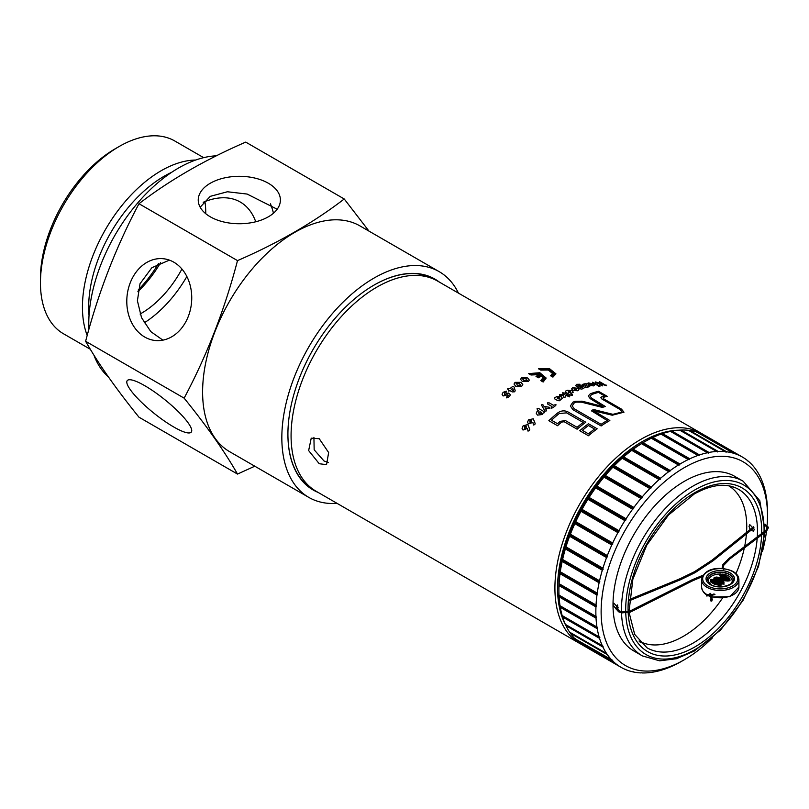 <?xml version="1.0" encoding="UTF-8"?>
<svg xmlns="http://www.w3.org/2000/svg" width="809" height="809" viewBox="0 0 809 809"><rect width="100%" height="100%" fill="white"/><g stroke="black" fill="none" stroke-linecap="round" stroke-linejoin="round"><path stroke-width="1.21" d="M591.581 410.881L607.205 420.508A121.572 70.191 120 0 0 601.127 424.31L574.188 408.757L572.226 405.906L574.188 402.993L576.413 402.124L581.408 402.154L602.301 407.382L605.365 406.533L591.622 398.129L590.085 396.177L591.622 394.559A121.572 70.191 -60 0 1 598.488 392.395L604.566 395.894A121.572 70.191 120 0 0 601.916 396.653L600.824 397.684L601.916 399.029L620.139 409.546L622.111 411.983L612.929 414.339L594.645 409.789L592.239 410.042L591.581 410.952M565.349 395.743L565.016 397.361L563.812 397.411L563.57 395.641L559.585 395.277L559.656 394.519L564.328 394.6L562.629 392.79L564.449 393.012L569.465 395.904L569.758 396.895L565.339 395.186L565.349 395.743M559.585 395.277L559.656 394.519M563.812 397.411L563.479 396.774M609.056 420.963A121.572 70.191 120 0 0 601.127 425.959L572.873 409.647L570.355 405.976L572.873 402.235L575.007 401.315L582.086 401.193L602.988 406.533L590.297 398.695L588.224 396.026L590.297 393.791A121.572 70.191 -60 0 1 598.488 391.293L607.205 396.319A121.572 70.191 120 0 0 603.241 397.411L603.241 398.584L621.464 409.111L623.982 412.185L612.241 415.219L593.553 410.81L609.844 420.518A121.572 70.191 120 0 0 609.056 420.963M603.059 384.164L599.671 381.757L606.578 385.711L598.882 383.405L602.331 385.893L595.394 381.939L603.059 384.164M595.606 382.526L595.394 381.939M602.017 385.215L602.331 385.893M606.275 385.124L606.578 385.711M599.975 382.384L599.671 381.757M598.195 385.448L599.914 385.842L599.904 386.439L598.195 386.055L598.195 385.448L598.195 386.055M599.914 385.842L599.904 386.439M595.92 384.69L592.572 382.232L597.386 384.497L597.72 385.205L595.92 384.69M597.386 384.497L597.72 385.205M592.926 382.96L592.572 382.232M587.172 384.032L588.194 382.89L593.321 383.941L594.504 385.195L593.513 385.893L588.73 385.003L588.871 384.497A121.572 70.191 -60 0 1 591.47 383.972L586.899 383.688M588.73 385.003L588.871 384.497M585.069 384.872A121.572 70.191 120 0 0 583.602 385.276L582.025 385.135L582.247 384.477A121.572 70.191 -60 0 1 584.917 383.759L586.181 383.83L587.061 386.217A121.572 70.191 -60 0 1 588.325 385.893L589.892 386.035L589.599 386.631A121.572 70.191 120 0 0 587.253 387.278L585.888 387.299L585.069 384.872M589.892 386.035L589.599 386.631M582.025 385.135L582.247 384.477M575.512 385.782L576.655 384.326L579.972 384.265L580.002 384.862L577.95 385.145L577.99 386.267L578.819 385.478L583.542 386.257L584.715 387.612L581.883 389.109L580.144 388.795L575.411 385.408M577.95 385.145L577.99 386.267M579.972 384.265L580.002 384.862M578.182 386.368L578.819 385.478M572.651 387.754L577.768 388.259L578.941 389.655L577.889 390.777L572.782 390.363L571.599 388.907L572.651 387.754M565.319 391.263L567.19 390.272L572.094 390.696L573.288 392.213L570.841 393.639L572.509 395.409L570.719 395.176L565.673 392.264L565.319 391.263L565.673 392.264M572.185 394.408L572.509 395.409M569.465 395.904L569.758 396.895M562.993 393.831L562.629 392.79M555.601 397.634L556.299 396.511L561.153 396.602L562.356 398.23L559.515 400.748L557.785 400.647L554.741 398.898L554.408 397.806L555.601 397.502M554.741 398.898L554.408 397.806M559.767 400.03L559.515 400.748M555.844 404.53L555.459 405.724A121.572 70.191 120 0 0 552.8 407.766L551.04 408.221L551.435 406.978A121.572 70.191 -60 0 1 551.991 406.543L547.744 404.085L547.44 402.872L549.291 402.902L553.538 405.349A121.572 70.191 -60 0 1 554.094 404.935L556.117 404.904M547.744 404.085L547.44 402.872M544.942 407.898L546.409 410.021L546.338 410.921L544.922 411.124L541.413 404.844L542.859 404.662L543.982 406.32L549.442 407.311L549.463 408.312L548.006 408.505L544.942 407.898M549.442 407.311L549.463 408.312M541.383 405.724L541.413 404.844M546.409 410.021L546.338 410.921M538.663 410.669L537.419 409.951L537.075 408.676L538.875 408.656L543.83 411.508L544.194 412.792L543.021 413.136L542.283 414.511L537.449 415.128L536.225 413.197L537.065 411.478L538.663 410.669M544.497 412.277L544.194 412.792M537.419 409.951L537.075 408.676M533.404 424.988L532.929 422.45L528.439 423.835L527.488 422.187L528.58 419.831L533.283 418.789L535.143 423.451L534.81 424.604L533.404 424.988M527.984 431.096L527.508 428.416L523.019 430.044L522.068 428.335L523.16 425.797L527.862 424.533L529.723 429.407L529.389 430.641L527.984 431.096M521.623 377.732L527.599 377.965L529.349 380.088L528.307 381.585L522.321 381.443L520.571 379.279L521.623 377.732M515.06 382.344L521.047 382.344L522.796 384.548L521.744 386.196L515.768 386.298L514.018 384.053L515.06 382.344M508.457 389.958A121.572 70.191 -60 0 1 508.588 389.847L507.728 388.33L509.903 388.714A121.572 70.191 -60 0 1 512.158 386.844L513.624 386.469L514.109 387.157L515.161 390.484L514.757 391.778L512.188 391.92L509.903 390.605A121.572 70.191 120 0 0 509.7 390.787L508.295 391.111L508.457 389.958L508.295 391.111M515.161 390.484L514.757 391.778M507.86 389.422L507.728 388.33M508.325 395.298L507.678 394.782L503.137 395.965L502.076 394.307L503.127 392.294L506.424 391.172L506.454 392.092L504.432 393.063L504.503 394.489L508.305 392.982L510.176 394.438L509.973 395.753A121.572 70.191 120 0 0 508.204 397.401L506.646 397.866L506.838 396.683A121.572 70.191 -60 0 1 508.325 395.298M506.646 397.866L506.838 396.683M510.176 394.438L509.973 395.753M504.432 393.063L504.503 394.489M506.424 391.172L506.454 392.092M603.241 397.411L603.241 398.584M585.807 422.227A121.572 70.191 120 0 0 577.1 429.195L564.156 421.722L561.517 422.116A121.572 70.191 120 0 0 557.553 425.726L548.836 420.69A121.572 70.191 -60 0 1 557.816 412.843C561.112 410.608 564.46 410.284 567.847 411.852L585.807 422.227M579.74 430.722A121.572 70.191 -60 0 1 588.456 423.754L597.163 428.78A121.572 70.191 120 0 0 588.456 435.748L579.74 430.722M538.389 377.783L536.013 376.407A121.572 70.191 -60 0 1 539.451 374.597L531.007 375.002L528.631 373.627L539.825 372.716L546.166 378.056L543.163 382.01L540.786 380.645L542.809 377.934L541.828 375.973A121.572 70.191 120 0 0 538.389 377.783M550.555 375.75L552.577 373.505L548.3 370.026L540.786 370.107L538.41 368.732L549.564 368.712L555.935 373.839L552.931 377.115L550.555 375.75M540.038 368.884L549.655 369.308L554.822 373.728L552.881 376.296L552.082 375.831L553.7 373.616L549.24 369.743L540.038 368.884M538.389 376.893L537.601 376.428A121.572 70.191 -60 0 1 541.16 374.597L530.269 373.667L539.906 373.394L545.044 378.005L543.112 381.079L542.313 380.624L543.931 377.975L541.959 375.052A121.572 70.191 120 0 0 538.389 376.893M594.524 429.003A121.572 70.191 120 0 0 588.456 433.867L582.379 430.358A121.572 70.191 -60 0 1 588.456 425.504L594.524 429.003M565.471 420.599L560.192 421.347A121.572 70.191 120 0 0 557.553 423.734L551.475 420.225A121.572 70.191 -60 0 1 559.14 413.601L566.533 412.843L583.168 422.45A121.572 70.191 120 0 0 577.1 427.304L565.471 420.599M511.227 389.483L513.604 390.848L512.724 388.229A121.572 70.191 120 0 0 511.227 389.483M516.375 383.112L517.254 385.145L520.42 385.438L519.56 383.415L516.375 383.112L516 383.739M520.42 385.438L520.804 384.811M522.938 378.491L523.807 380.432L526.983 380.827L526.123 378.905L522.938 378.491L522.563 379.067M526.983 380.827L527.357 380.25M524.465 428.163L526.174 427.658L526.184 426.191L524.465 426.667L524.465 428.163L524.465 426.667M526.174 427.658L526.184 426.191M529.885 422.106L531.594 421.691L531.604 420.296L529.885 420.7L529.885 422.106L529.885 420.7M531.594 421.691L531.604 420.296M541.16 413.49L540.887 411.912L538.673 412.054L538.976 413.662L541.16 413.49L541.514 412.802M538.673 412.054L538.319 412.752M557.421 397.462L557.735 398.807L559.909 398.898L559.626 397.583L557.077 397.977M559.909 398.898L559.626 397.583M568.626 392.375L570.82 392.618L570.527 391.425L568.333 391.182L568.626 392.375L568.333 391.182M570.82 392.618L570.527 391.425M574.339 389.675L576.514 389.989L576.23 388.876L574.026 388.542L574.339 389.675L574.026 388.542M576.514 389.989L576.23 388.876M580.063 387.45L582.237 387.784L582.035 386.773L579.841 386.399L580.063 387.45L579.841 386.399M582.237 387.784L582.035 386.773M590.55 384.892L592.33 385.195L592.431 384.518A121.572 70.191 120 0 0 590.55 384.892M592.33 385.195L592.431 384.518M711.96 595.262L714.954 594.554L713.993 593.968L712.082 594.605M710.686 600.854L711.758 601.117L710.686 600.854M710.939 594.119L710.171 593.31L709.857 593.846L710.868 594.281M706.641 595.98L706.581 594.939L706.641 595.98M729.576 579.032L729.991 580.72L727.857 581.044L729.678 580.245L729.87 578.769L729.991 580.72M716.147 577.181L714.741 577.313L715.025 578.03L721.759 581.924L723.337 582.177L723.135 581.246L724.106 584.138L721.001 583.886L714.256 579.992L713.973 578.395M721.729 577.586L720.313 576.766L719.889 574.977M721.132 584.856L720.607 586.768M718.594 586.707L718.22 584.867M716.865 582.025L712.719 579.638L717.987 582.895L715.53 583.097L717.33 582.895L717.087 582.005L718.099 584.867L715.075 584.583L710.929 582.187L710.433 580.437M721.759 581.924L721.456 582.409L714.711 578.516L714.569 579.517L721.315 583.41L723.792 583.653L724.015 582.136L721.456 582.409L721.001 583.886M714.428 577.434L714.711 578.516L714.741 577.313M714.286 578.273L714.256 579.992M722.912 581.266L717.017 577.859L728.009 578.9L729.233 578.759L729.03 577.919L729.546 579.244L727.948 579.456L727.918 580.498L720.637 579.8M725.349 577.929L720.768 575.29L720.344 574.016L719.777 575.31M720.202 574.855L720.627 576.291L723.104 577.717M728.808 577.95L720.657 573.894L721.082 574.805L726.897 578.162L716.086 577.13M718.989 584.573L718.534 586.06L720.809 586.06L720.819 584.735L720.809 586.06L720.677 585.059L718.675 585.059L718.979 583.785L718.989 584.573L720.364 584.583L720.364 583.774L718.979 583.785M718.675 585.059L718.665 583.906M718.534 584.745L718.22 586.535M720.677 583.896L720.677 585.059L720.364 583.774M712.719 579.638L711.202 579.355L711.384 580.71L710.555 579.831L711.242 581.711L711.384 580.71L715.53 583.097L715.389 584.098L717.785 584.381L717.987 582.895M710.555 579.831L712.941 579.608L716.916 582.005M718.301 578.546L722.963 581.236M728.009 578.9L727.948 579.456L718.493 578.566M722.225 574.147L729.657 578.384M725.612 578.081L726.897 578.162L725.612 578.081M715.075 584.583L715.389 584.098L711.242 581.711L710.929 582.187M746.545 532.393A89.637 51.756 120 0 0 746.747 526.538A89.637 51.756 120 0 0 728.676 485.794M639.039 641.041A89.637 51.756 120 0 0 683.362 636.319A89.637 51.756 120 0 0 722.437 598.195M735.968 573.581A89.637 51.756 120 0 0 744.28 548.168M744.634 546.5A89.637 51.756 120 0 0 746.434 533.93M255.735 221.777A91.184 52.646 120 0 0 240.283 202.038A91.184 52.646 120 0 0 203.211 202.28M144.204 322.852A91.184 52.646 120 0 0 186.859 276.516M205.749 213.707A91.184 52.646 120 0 0 204.94 201.583M200.157 207.215L210.269 196.344L227.4 191.763L247.139 194.059L277.184 209.228M273.462 213.222A114.696 66.217 120 0 0 270.439 203.817M268.366 216.802A41.087 23.724 180 0 1 223.597 221.939A41.087 23.724 180 0 1 198.235 200.025A41.087 23.724 180 0 1 210.269 183.259A41.087 23.724 180 0 1 255.037 178.111A41.087 23.724 180 0 1 280.399 200.025A41.087 23.724 180 0 1 268.366 216.802M162.902 340.144L150.818 331.639L141.535 317.664L137.399 300.756L140.028 283.716L151.9 267.678L169.415 260.134M188.315 316.39A41.087 32.4 95.1 0 1 155.611 340.538A41.087 32.4 95.1 0 1 130.219 282.837A41.087 32.4 95.1 0 1 162.922 258.688A41.087 32.4 95.1 0 1 188.315 316.39M188.315 423.117A41.087 8.687 38.8 0 1 191.288 432.087A41.087 8.687 38.8 0 1 164.045 420.781A41.087 8.687 38.8 0 1 130.219 389.574A41.087 8.687 38.8 0 1 127.246 380.604A41.087 8.687 38.8 0 1 154.489 391.92A41.087 8.687 38.8 0 1 188.315 423.117M439.459 282.159A121.755 70.302 120 0 0 374.001 285.112A121.755 70.302 120 0 0 287.913 434.231A121.755 70.302 120 0 0 318.079 492.398M435.485 279.884A121.38 70.08 120 0 0 434.433 279.257A121.38 70.08 120 0 0 373.869 285.193M458.45 293.121A130.35 75.257 120 0 0 439.176 271.642L359.944 225.903A130.35 75.257 120 0 0 259.507 260.822A130.35 75.257 120 0 0 202.604 392.001A130.35 75.257 120 0 0 229.604 451.665L308.836 497.414A130.35 75.257 120 0 0 337.06 503.36M237.502 474.074C224.771 451.685 206.983 426.383 184.139 398.149L85.623 341.277C98.354 363.666 116.142 388.967 138.986 417.201L237.502 474.074L254.784 466.206M439.176 271.642A130.35 75.257 120 0 0 338.728 306.56A130.35 75.257 120 0 0 281.835 437.74A130.35 75.257 120 0 0 308.836 497.414M203.656 157.654L174.805 140.999A111.298 64.255 120 0 0 119.145 146.51L115.191 148.795A105.696 61.029 120 0 0 40.45 278.256L40.45 282.826A111.298 64.255 120 0 0 63.496 333.773L90.345 349.276M195.677 160.03A111.298 64.255 120 0 0 82.437 307.066A111.298 64.255 120 0 0 87.2 335.452M216.347 155.824A126.983 73.316 120 0 0 88.778 323.539A126.983 73.316 120 0 0 88.919 329.283M93.874 355.03A126.983 73.316 120 0 0 108.366 376.863M184.139 398.149C206.983 355.222 224.771 309.372 237.502 260.609C278.023 243.054 313.599 222.515 344.24 198.984L245.724 142.111C204.97 159.798 169.394 180.336 138.986 203.726C116.142 246.664 98.354 292.504 85.623 341.277M119.145 146.51A111.298 64.255 120 0 0 40.45 282.826M138.177 290.037A89.637 51.756 120 0 0 158.513 263.522M237.502 260.609L138.986 203.726M344.24 198.984L368.995 231.121M137.874 291.705A84.035 48.52 120 0 0 160.647 262.551M140.088 314.023A77.381 44.677 120 0 0 181.914 269.023M287.913 434.079A121.38 70.08 120 0 0 313.053 489.496A121.38 70.08 120 0 0 314.125 490.092M328.474 462.515L324.004 460.968L314.165 449.804L313.922 437.335M319.231 463.719L308.644 450.573L311.232 438.154L319.231 438.721L328.646 452.544L326.543 464.679L319.231 463.719M582.076 644.743A121.38 70.08 -60 0 1 580.053 643.651L316.218 491.326A121.38 70.08 -60 0 1 297.611 394.054A121.38 70.08 -60 0 1 376.913 287.094A121.38 70.08 -60 0 1 437.598 281.077L701.433 433.402A121.38 70.08 -60 0 1 703.395 434.615M580.053 643.651A121.38 70.08 -60 0 1 561.446 546.378A121.38 70.08 -60 0 1 640.738 439.418A121.38 70.08 -60 0 1 701.433 433.402M565.966 625.67A119.52 69.008 -60 0 1 642.063 441.704A119.52 69.008 -60 0 1 678.711 430.196M679.803 430.186A119.52 69.008 -60 0 1 680.45 430.186M764.869 532.524L758.579 566.26L743.097 600.329L720.627 629.978L694.264 651.053L676.546 658.718L659.648 660.832L642.346 655.897L633.902 651.012A100.842 58.218 -60 0 1 613.01 604.849L613.809 603.13L618.298 607.903M750.196 529.622L749.023 526.325L749.771 524.636L754.301 529.379L753.503 531.098L750.853 530.37M616.579 609.733L613.01 604.849A100.842 58.218 -60 0 1 684.323 481.345A100.842 58.218 -60 0 1 734.744 476.349L743.188 481.234A100.842 58.218 -60 0 0 692.767 486.229A100.842 58.218 -60 0 0 621.484 611.725M558.898 589.721A117.649 67.926 -60 0 1 642.063 443.231A117.649 67.926 -60 0 1 644.156 442.048M643.58 643.074A91.498 52.828 -60 0 1 640.283 642.447A91.508 52.828 -60 0 0 643.62 643.094M732.732 488.737A91.508 52.828 -60 0 0 730.517 486.169A91.498 52.828 -60 0 1 732.711 488.707M565.37 624.396L602.311 645.724L602.927 647.038A121.38 70.08 -60 0 0 606.558 653.48L569.607 632.142A121.38 70.08 -60 0 1 565.976 625.711L565.37 624.396A121.38 70.08 -60 0 1 562.599 617.034L562.164 615.558A121.38 70.08 -60 0 1 560.293 607.367L560.03 605.739A121.38 70.08 -60 0 1 559.09 596.83L558.999 595.08A121.38 70.08 -60 0 1 558.898 590.388A121.38 70.08 -60 0 1 558.999 585.564L559.09 583.714A121.38 70.08 -60 0 1 560.03 573.723L560.293 571.791A121.38 70.08 -60 0 1 562.164 561.446L562.599 559.464A121.38 70.08 -60 0 1 565.37 548.896L565.976 546.884A121.38 70.08 -60 0 1 569.607 536.246L570.385 534.233A121.38 70.08 -60 0 1 574.835 523.656L575.755 521.674A121.38 70.08 -60 0 1 580.973 511.288L582.025 509.357A121.38 70.08 -60 0 1 587.931 499.315L589.114 497.444A121.38 70.08 -60 0 1 595.636 487.867L596.931 486.108A121.38 70.08 -60 0 1 603.989 477.118L605.365 475.48A121.38 70.08 -60 0 1 612.868 467.197L614.324 465.701A121.38 70.08 -60 0 1 622.151 458.238L623.668 456.913A121.38 70.08 -60 0 1 631.738 450.36L633.285 449.207A121.38 70.08 -60 0 1 641.497 443.656L643.064 442.705L680.005 464.032A121.38 70.08 -60 0 1 681.674 463.051A121.38 70.08 -60 0 1 688.247 459.552L651.296 438.215L652.853 437.477A121.38 70.08 -60 0 1 661.014 434.12L662.541 433.594A121.38 70.08 -60 0 1 670.509 431.409L671.996 431.106A121.38 70.08 -60 0 1 679.671 430.125L681.097 430.054A121.38 70.08 -60 0 1 688.378 430.287L726.128 452.191L726.664 451.786A121.38 70.08 -60 0 1 733.47 453.222L696.519 431.895A121.38 70.08 -60 0 0 689.723 430.449L726.664 451.786M643.064 442.705A121.38 70.08 -60 0 1 644.733 441.724A121.38 70.08 -60 0 1 644.733 441.714A121.38 70.08 -60 0 1 651.296 438.215M712.658 637.634A117.649 67.926 -60 0 1 684.323 659.74A117.649 67.926 -60 0 1 601.127 611.715A117.649 67.926 -60 0 1 684.323 467.622A117.649 67.926 -60 0 1 767.508 515.657A117.649 67.926 -60 0 1 767.124 525.092M767.003 526.538A117.649 67.926 -60 0 1 766.689 529.582M766.224 531.321L766.487 531.301A117.649 67.926 -60 0 1 762.533 551.253M681.684 661.266L684.323 659.74A117.649 67.926 -60 0 1 684.323 659.75L681.674 661.266A121.38 70.08 -60 0 1 681.674 661.266A121.38 70.08 -60 0 1 680.005 662.217L678.448 663.067A121.38 70.08 -60 0 1 670.236 666.99L668.689 667.627A121.38 70.08 -60 0 1 660.619 670.398L659.102 670.813A121.38 70.08 -60 0 1 651.265 672.4L649.809 672.582A121.38 70.08 -60 0 1 642.316 672.957L642.316 672.957M767.508 515.657L767.508 511.703A121.38 70.08 -60 0 0 767.033 502.48L766.861 500.791A121.38 70.08 -60 0 0 765.456 492.226L765.102 490.669A121.38 70.08 -60 0 0 762.776 482.882L762.25 481.486A121.38 70.08 -60 0 0 759.044 474.58L758.357 473.356A121.38 70.08 -60 0 0 754.301 467.41L753.462 466.378A121.38 70.08 -60 0 0 748.618 461.474L747.627 460.655A121.38 70.08 -60 0 0 742.369 457.034L705.418 435.707A121.38 70.08 -60 0 1 705.731 435.889M704.103 435.394L742.055 456.863A121.38 70.08 -60 0 1 742.369 457.034M742.055 456.863L703.992 434.918A121.38 70.08 -60 0 0 697.762 432.279L734.703 453.616A121.38 70.08 -60 0 1 740.933 456.246M734.703 453.616L733.47 453.222M681.097 430.054L718.038 451.392A121.38 70.08 -60 0 1 725.329 451.624M718.038 451.392L716.622 451.462L679.671 430.125M671.996 431.106L708.947 452.443A121.38 70.08 -60 0 1 716.622 451.462M708.947 452.443L708.381 453.08L707.46 452.747L670.509 431.409M662.541 433.594L699.492 454.921A121.38 70.08 -60 0 1 707.46 452.747M699.492 454.921L698.936 455.669L697.955 455.447L661.014 434.12M652.853 437.477L689.804 458.804A121.38 70.08 -60 0 1 697.955 455.447M689.804 458.804L689.268 459.643L688.247 459.552M642.093 443.241L644.733 441.714L642.093 443.241A117.649 67.926 -60 0 0 558.898 587.334L558.898 590.388M688.651 430.55L689.723 430.449M696.721 432.269L697.762 432.279M642.012 672.754L640.93 672.916A121.38 70.08 -60 0 1 633.882 672.077L632.587 671.804A121.38 70.08 -60 0 1 626.065 669.761L624.882 669.255A121.38 70.08 -60 0 1 620.988 667.283L584.037 645.946A121.38 70.08 -60 0 1 582.025 644.712L581.428 643.883M606.558 653.48L607.326 654.602L570.385 633.275A121.38 70.08 -60 0 0 574.835 638.706L612.716 660.356L612.696 660.963A121.38 70.08 -60 0 0 617.914 665.322L580.973 643.984A121.38 70.08 -60 0 1 575.755 639.636L575.239 638.716M570.385 633.275L569.961 632.274M680.005 464.032L679.499 464.963L678.448 464.983L641.497 443.656M633.285 449.207L670.236 470.535A121.38 70.08 -60 0 1 678.448 464.983M670.236 470.535L669.761 471.546L668.689 471.687L631.738 450.36M623.668 456.913L660.619 478.24A121.38 70.08 -60 0 1 668.689 471.687M660.619 478.24L660.184 479.312L659.102 479.575L622.151 458.238M614.324 465.701L651.265 487.038A121.38 70.08 -60 0 1 659.102 479.575M651.265 487.038L650.901 488.161L649.809 488.535L612.868 467.197M605.365 475.48L642.316 496.807A121.38 70.08 -60 0 1 649.809 488.535M642.316 496.807L642.012 497.98L640.93 498.455L603.989 477.118M596.931 486.108L633.882 507.435A121.38 70.08 -60 0 1 640.93 498.455M633.882 507.435L633.639 508.639L632.587 509.205L595.636 487.867M589.114 497.444L626.065 518.781A121.38 70.08 -60 0 1 632.587 509.205M626.065 518.781L625.903 519.995L624.882 520.642L587.931 499.315M582.025 509.357L618.976 530.684A121.38 70.08 -60 0 1 624.882 520.642M618.976 530.684L618.905 531.897L617.914 532.625L580.973 511.288M575.755 521.674L612.696 543.001A121.38 70.08 -60 0 1 617.914 532.625M612.696 543.001L612.716 544.204L611.786 544.993L574.835 523.656M570.385 534.233L607.326 555.571A121.38 70.08 -60 0 1 611.786 544.993M607.326 555.571L607.438 556.744L606.558 557.583L569.607 536.246M565.976 546.884L602.927 568.221A121.38 70.08 -60 0 1 606.558 557.583M602.927 568.221L603.12 569.354L602.311 570.234L565.37 548.896M562.599 559.464L599.55 580.791A121.38 70.08 -60 0 1 602.311 570.234M599.55 580.791L599.843 581.873L599.105 582.773L562.164 561.446M560.293 571.791L597.244 593.118A121.38 70.08 -60 0 1 599.105 582.773M597.244 593.118L597.629 594.14L596.971 595.05L560.03 573.723M559.09 583.714L596.031 605.051A121.38 70.08 -60 0 1 596.971 595.05M596.031 605.051L596.516 605.992L595.95 606.902L558.999 585.564M558.999 595.08L595.95 616.418A121.38 70.08 -60 0 1 595.95 606.902M595.95 616.418L596.516 617.277L596.031 618.167L559.09 596.83M560.03 605.739L596.971 627.076A121.38 70.08 -60 0 1 596.031 618.167M596.971 627.076L597.629 627.835L597.244 628.694L560.293 607.367M562.164 615.558L599.105 636.885A121.38 70.08 -60 0 1 597.244 628.694M599.105 636.885L599.843 637.553L599.55 638.362L562.599 617.034M602.311 645.724A121.38 70.08 -60 0 1 599.55 638.362M611.786 660.033A121.38 70.08 -60 0 1 607.326 654.602M617.914 665.322L582.025 644.712M620.988 667.283A121.38 70.08 -60 0 1 618.976 666.04M633.882 672.077L633.346 671.773M626.065 669.761L625.246 669.286M612.696 660.963L575.755 639.636M602.927 647.038L565.976 625.711M747.88 461.059L748.618 461.474M717.492 451.918L680.015 430.277M708.381 453.08L670.904 431.44M698.936 455.669L661.459 434.029M689.268 459.643L651.791 438.003M679.499 464.963L642.022 443.322M669.761 471.546L632.284 449.905M660.184 479.312L622.718 457.672M650.901 488.161L613.424 466.53M642.012 497.98L604.535 476.339M633.639 508.639L596.172 486.998M625.903 519.995L588.436 498.354M618.905 531.897L581.428 510.267M612.716 544.204L575.239 522.563M607.438 556.744L569.961 535.103M603.12 569.354L565.653 547.723M599.843 581.873L562.366 560.243M597.629 594.14L560.152 572.509M596.516 605.992L559.039 584.361M596.516 617.277L559.039 595.636M597.629 627.835L560.152 606.204M599.843 637.553L562.366 615.912M603.12 646.28L565.653 624.639M710.049 596.375L710.949 595.889M711.071 598.316L711.991 597.851M711.111 599.631L712.122 599.985M692.484 580.67L692.14 579.982M622.485 612.858L622.627 612.201M629.877 612.14L629.544 611.462M621.686 612.686L621.818 612.029M616.145 608.601L617.186 608.287M680.136 578.9L680.42 579.578M712.092 560.303L712.628 560.971M702.748 566.856L703.173 567.544M729.212 559.413L766.487 531.301L765.708 530.643M765.001 524.181L768.55 527.417L766.487 531.301M723.752 565.289L722.852 564.682M723.519 565.511L729.506 559.403L728.737 558.746M723.762 569.364L723.044 567.908L723.762 565.117L722.73 564.945M709.958 595.131L712.405 595.313L712.284 594.453L710.049 594.362M708.785 595.343L710.332 595.161L710.262 594.211L708.542 594.463M706.894 596.021L709.038 595.384L708.977 594.342L706.581 594.939M696.832 570.487L697.257 571.174M616.367 609.298L617.388 608.965M733.308 579.841A13.075 7.544 0 0 0 729.475 574.663A13.075 7.544 0 0 0 715.358 572.994A13.075 7.544 0 0 0 707.167 579.841M731.498 583.228A11.953 6.897 0 0 0 728.687 576.038A11.953 6.897 0 0 0 722.467 574.137M720.232 574.016A11.953 6.897 0 0 0 708.977 583.228M729.475 574.36A13.075 7.544 0 0 0 715.237 572.721A13.075 7.544 0 0 0 707.167 579.699L710.757 584.523C718.463 589.69 734.602 584.988 733.308 579.699A13.075 7.544 0 0 0 729.475 574.36M710.201 584.573A14.188 8.191 0 0 0 730.274 584.573A14.188 8.191 0 0 0 730.274 572.984A14.188 8.191 0 0 0 710.201 572.984A14.188 8.191 0 0 0 710.201 584.573M707.036 587.314A18.678 10.78 0 0 0 727.382 589.66A18.678 10.78 0 0 0 738.91 579.699C738.809 576.453 736.908 573.743 733.207 571.558C723.59 566.725 704.73 566.128 701.565 579.699A18.678 10.78 0 0 0 707.036 587.314M707.824 585.949A17.555 10.133 0 0 0 732.651 585.949A17.555 10.133 0 0 0 732.651 571.609A17.555 10.133 0 0 0 707.824 571.609A17.555 10.133 0 0 0 707.824 585.949M707.258 595.151C704.123 593.705 702.222 590.995 701.565 587.01A18.678 10.78 0 0 0 707.036 594.635A18.678 10.78 0 0 0 707.228 594.746M708.684 595.485A18.678 10.78 0 0 0 709.786 595.95M711.323 596.486A18.678 10.78 0 0 0 738.91 587.01L729.87 596.678L711.607 597.012M727.857 581.044L721.8 580.478M721.082 574.805L720.313 576.766M719.98 574.4L722.447 574.127L728.858 577.919M711.698 580.225L715.834 582.611M717.937 578.243L724.015 582.136M171.67 172.307A106.889 61.717 120 0 0 88.677 307.066A106.889 61.717 120 0 0 89.041 315.419M643.286 642.973A91.468 52.807 -60 0 1 640.212 642.376M643.509 643.054A91.508 52.828 -60 0 1 640.273 642.427M757.194 538.359A91.508 52.828 -60 0 1 692.767 643.276A91.508 52.828 -60 0 1 647.018 647.807L634.691 634.418L629.129 612.646M629.058 611.473L632.86 579.214L646.765 545.155L668.456 515.07L694.264 493.996C711.93 484.247 726.684 482.68 738.526 489.314A91.508 52.828 -60 0 1 757.295 536.873M628.138 611.786A94.491 54.557 -60 0 1 694.88 492.63A94.491 54.557 -60 0 1 761.673 533.546M761.623 534.992A94.491 54.557 -60 0 1 694.88 646.937A94.491 54.557 -60 0 1 628.189 612.939M625.721 612.18A97.859 56.499 -60 0 1 694.88 489.89A97.859 56.499 -60 0 1 764.06 531.735M764.02 533.171A97.859 56.499 -60 0 1 694.88 649.678A97.859 56.499 -60 0 1 625.761 613.303M642.346 655.897A100.842 58.218 -60 0 1 621.514 612.878L630.16 612.201L692.757 580.731L702.222 576.686M730.487 486.169A91.508 52.828 -60 0 1 732.651 488.656M730.416 486.148A91.468 52.807 -60 0 1 732.469 488.505M711.758 601.117L712.274 599.54L710.787 594.473M709.604 595.293L710.98 598.225L710.696 600.753M617.854 605.921L617.176 608.186L619.198 610.846L622.546 611.958L629.665 611.199L692.261 579.729L703.254 575.138M617.307 604.889L615.973 607.61L616.306 609.177L618.642 611.816L621.514 612.878M754.008 527.832L712.891 560.92L695.093 572.651L680.682 579.679L629.169 600.804M722.022 568.494L722.892 564.591L728.828 558.513L765.81 530.401L767.438 527.559L764.505 525.001M753.503 526.79L712.193 560.05L694.526 571.68L680.258 578.637L629.26 599.55M710.039 596.466L708.168 595.636M738.91 587.01L738.91 579.699M701.565 587.01L701.565 579.699M714.064 577.798L713.872 578.708M720.586 583.754L718.766 583.754L718.068 585.271M720.597 583.754L720.9 584.877M714.074 577.798L716.127 577.05L726.138 578.01M436.526 280.48L433.361 278.65M315.166 490.699L311.991 488.869M764.92 531.078L759.793 500.7L743.188 481.234"/></g></svg>
